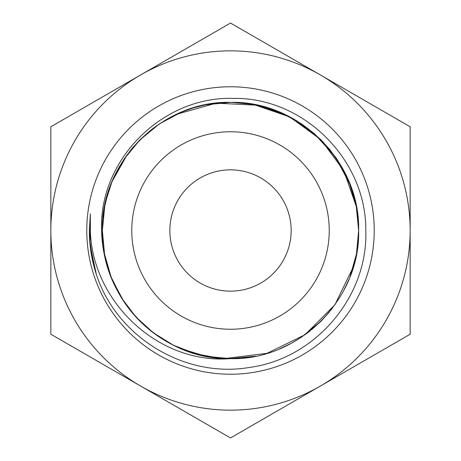 <?xml version="1.0" encoding="UTF-8"?>
<svg xmlns="http://www.w3.org/2000/svg" width="461" height="461" viewBox="0 0 461 461"><rect width="100%" height="100%" fill="white"/><g stroke="black" fill="none" stroke-linecap="round" stroke-linejoin="round"><path stroke-width="0.69" d="M169.85 230.5A60.65 60.65 0 0 1 230.5 169.85A60.65 60.65 0 0 1 291.15 230.5A60.65 60.65 0 0 1 230.5 291.15A60.65 60.65 0 0 1 169.85 230.5M131.76 230.5A98.74 98.74 0 0 1 230.5 131.76A98.74 98.74 0 0 1 329.24 230.5A98.74 98.74 0 0 1 230.5 329.24A98.74 98.74 0 0 1 131.76 230.5M168.617 58.778L230.5 23.05L292.383 58.778M410.157 262.764L410.157 334.225L320.326 386.088A179.657 179.657 0 0 1 50.843 230.5A179.657 179.657 0 0 1 320.326 74.913A179.657 179.657 0 0 1 410.157 230.5L410.157 334.225L348.274 369.953M112.726 369.953L50.843 334.225L50.843 126.775L230.5 23.05L410.157 126.775L410.157 230.5A179.657 179.657 0 0 1 320.326 386.088L230.5 437.95L168.617 402.223M356.14 205.312L353.195 193.539M351.876 189.425L349.144 182.089M348.291 180.061L344.281 171.561M344.044 171.106L336.974 159.206M321.035 139.821L301.725 123.98M279.239 111.994L265.957 107.367M265.236 107.159L258.73 105.511M228.143 102.382L221.753 102.659M193.781 107.736L181.582 112.069M180.372 112.57L160.486 123.179M116.812 171.383L113.942 177.266M111.954 181.853L108.468 191.419M108.329 191.857L104.67 206.292M230.206 358.641A128.141 128.141 0 0 1 110.461 275.338C104.843 260.938 101.893 245.99 101.61 230.5C98.671 159.817 162.549 96.17 233.001 98.412C303.724 96.966 366.524 160.048 365.792 230.5C368.195 296.775 315.099 358.756 249.608 367.417C184.239 378.7 115.74 336.559 95.888 272.987C91.497 259.145 89.319 244.981 89.359 230.5L90.379 213.829L90.339 230.5C92.246 301.938 158.521 364.478 230.206 358.641C298.791 360.594 360.427 299.016 358.641 230.5L356.203 205.646L348.954 181.64L337.25 159.621L321.398 140.184M314.154 133.436L288.073 116.022M267.634 107.862L255.82 104.889M230.408 102.359L205.767 104.768M181.34 112.167L170.322 117.371L181.3 112.184M148.995 131.627L140.104 139.683M117.63 169.832L112.173 181.323M104.826 205.485L102.982 217.886M104.762 205.808L102.359 230.5C100.631 299.016 161.995 360.404 230.563 358.641C298.941 360.416 360.45 298.901 358.641 230.5C360.364 161.961 298.993 100.607 230.448 102.359C162.059 100.596 100.561 162.059 102.359 230.5C100.584 298.987 162.059 360.387 230.465 358.641C298.982 360.387 360.364 299.051 358.641 230.5L356.751 208.579L351.167 187.385L342.022 167.383L329.632 149.306L314.287 133.552L296.527 120.684L276.796 111.015L255.74 104.872M358.013 217.874L356.18 205.52L348.873 181.438M323.772 142.639L301.431 123.784M279.527 112.109L255.527 104.831M230.379 102.359L205.468 104.831M205.652 104.791L193.315 107.874L181.15 112.248M159.172 124.049L139.643 140.144M123.94 159.333L112.138 181.409M217.944 102.976L205.249 104.872M181.404 112.138L159.304 123.963M156.164 126.124L140.063 139.723M140.058 139.729L124.113 159.074M117.492 170.097L112.196 181.265M358.612 227.763L358.191 219.822M343.572 170.218L336.732 158.849M336.438 158.411L321.115 139.896M320.989 139.769L301.759 124.003M242.982 102.97L230.298 102.359M228.247 102.382L207.721 104.405M181.369 112.156L169.083 118.039M167.96 118.656L164.704 120.546M159.01 124.159L140.15 139.637M134.013 146.177L131.523 149.116M131.356 149.324L124.084 159.12M107.805 193.557L104.82 205.514M104.803 205.612L102.359 230.5C100.613 298.953 161.99 360.421 230.546 358.641C298.953 360.427 360.45 298.884 358.641 230.5L358.347 221.804M357.828 216.105L356.802 208.873M356.462 206.989L343.802 170.645L320.914 139.695L289.865 116.944L253.469 104.44M253.429 104.428L231.624 102.365M229.278 102.365L217.961 102.976M205.497 104.826L198.08 106.531M157.149 125.432L150.626 130.302M150.027 130.78L140.006 139.781M127.207 154.671L112.104 181.484M111.816 182.193L105.742 201.25M104.797 205.635L103.575 212.913M350.066 276.588L356.474 253.959L358.641 230.5L357.258 211.72M350.337 185.126L335.412 156.924L313.97 133.275L287.405 115.688L257.353 105.206M257.313 105.2L216.094 103.172L176.361 114.357M139.723 140.058L131.471 149.185M111.464 183.063L108.145 192.444M106.802 197.06L105.16 203.854M149.203 329.546L159.316 337.043M181.45 348.879L205.71 356.22M230.448 358.641L255.112 356.255M301.598 337.106L321.115 321.098M102.359 230.529L102.982 243.085M112.271 279.913L123.825 301.494M131.466 311.809L139.804 321.017M153.432 332.871L156.97 335.441M159.385 337.095L169.994 343.451M206.274 356.33L230.114 358.641M234.274 358.583L240.417 358.255M242.486 358.076L255.423 356.192M290.943 343.491L302.047 336.801M321.271 320.942L329.373 312.011M330.324 310.841L332.715 307.775M107.459 266.279L112.063 279.406M118.373 292.533L123.335 300.745M124.211 302.07L131.552 311.913M190.969 352.388L205.525 356.18M229.976 358.635L254.57 356.359M279.833 348.764L292.038 342.898M306.225 333.868L310.403 330.675M311.705 329.621L320.96 321.254M343.583 290.764L348.821 279.689M350.181 276.277L353.403 266.758M354.849 261.439L356.157 255.584M356.416 254.27L358.001 243.287M86.772 230.5A143.728 143.728 0 0 1 230.5 86.772A143.728 143.728 0 0 1 374.228 230.5A143.728 143.728 0 0 1 230.5 374.228A143.728 143.728 0 0 1 86.772 230.5M104.78 255.279L107.776 267.357M109.361 272.272L111.752 278.646M117.244 290.436L120.943 296.959M121.162 297.316L122.868 300.036M102.359 230.5L104.555 254.115L111.009 276.779L121.583 298.008L135.816 316.84L153.323 332.79L173.44 345.231L195.47 353.76L218.762 358.099M225.037 358.52L267.04 353.316L305.073 334.703L334.957 304.721L353.437 266.631M353.443 266.614L355.615 258.177M356.428 254.201L357.782 245.269M357.788 245.24L358.641 230.5M292.383 402.223L230.5 437.95L50.843 334.225L50.843 262.764M348.274 91.047L410.157 126.775M50.843 126.775L112.726 91.047M90.379 213.829L89.97 243.898L96.009 273.35M90.068 244.952L96.326 274.266M89.572 238.631L93.214 263.404M90.759 250.617L95.819 272.751"/></g></svg>
